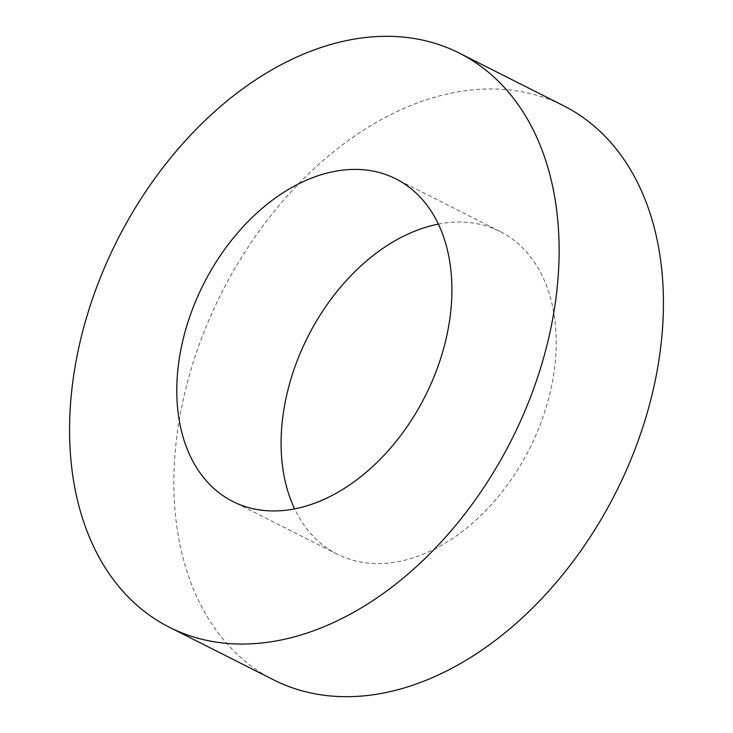 <?xml version="1.0" encoding="UTF-8"?>
<svg xmlns="http://www.w3.org/2000/svg" width="733" height="733" viewBox="0 0 733 733"><rect width="100%" height="100%" fill="white"/><g stroke="black" fill="none" stroke-linecap="round" stroke-linejoin="round"><path stroke-width="0.55" stroke-dasharray="3.67 2.75" d="M438.371 224.124A180.739 124.179 116.8 0 1 500.089 231.472A180.739 124.179 116.8 0 1 547.991 400.951A180.739 124.179 116.8 0 1 410.242 558.757A180.739 124.179 116.8 0 1 337.207 554.166A180.739 124.179 116.8 0 1 294.629 508.876M273.73 679.922A321.595 220.963 116.8 0 1 188.5 378.365A321.595 220.963 116.8 0 1 433.606 97.562A321.595 220.963 116.8 0 1 563.567 105.726M500.089 231.472L395.793 178.834M337.207 554.166L232.911 501.528"/><path stroke-width="1.1" d="M322.758 174.243A180.739 124.179 116.8 0 1 395.793 178.834A180.739 124.179 116.8 0 1 443.694 348.303A180.739 124.179 116.8 0 1 305.945 506.109A180.739 124.179 116.8 0 1 232.911 501.528A180.739 124.179 116.8 0 1 185.009 332.049A180.739 124.179 116.8 0 1 322.758 174.243M294.629 508.876A180.739 124.179 116.8 0 1 427.055 226.891A180.739 124.179 116.8 0 1 438.371 224.124M459.27 53.078L563.567 105.726A321.595 220.963 116.8 0 1 648.797 407.282A321.595 220.963 116.8 0 1 403.691 688.085A321.595 220.963 116.8 0 1 273.73 679.922L169.433 627.274A321.595 220.963 116.8 0 1 84.203 325.718A321.595 220.963 116.8 0 1 329.309 44.915A321.595 220.963 116.8 0 1 459.27 53.078A321.595 220.963 116.8 0 1 544.5 354.635A321.595 220.963 116.8 0 1 299.394 635.438A321.595 220.963 116.8 0 1 169.433 627.274"/></g></svg>
